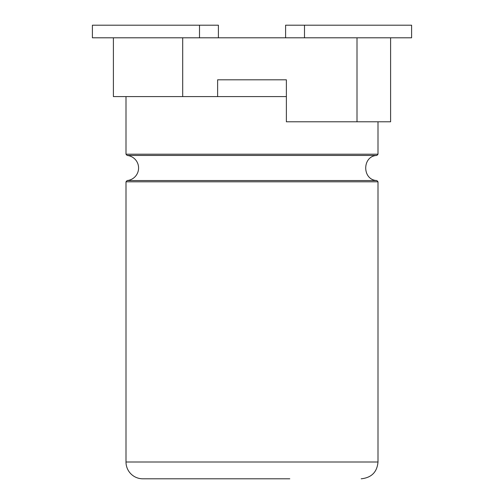 <?xml version="1.0" encoding="UTF-8"?>
<svg xmlns="http://www.w3.org/2000/svg" width="504" height="504" viewBox="0 0 504 504"><rect width="100%" height="100%" fill="white"/><g stroke="black" fill="none" stroke-linecap="round" stroke-linejoin="round"><path stroke-width="0.76" d="M126 96.598L126 154.199L127.147 155.453A12.6 12.6 0 0 1 127.147 180.545L126 181.805L126 461.998A16.802 16.802 0 0 0 142.802 478.8L289.8 478.8M217.621 79.802L286.379 79.802L217.621 79.802L217.621 96.598L113.4 96.598L113.4 37.8L92.402 37.8L92.402 25.2L199.502 25.2L199.502 37.8M285.598 37.8L285.598 25.2L411.598 25.2L411.598 37.8L182.7 37.8L182.7 96.598M357.002 37.8L357.002 121.798L286.379 121.798L286.379 79.802M390.6 37.8L390.6 121.798L357.002 121.798M182.7 37.8L113.4 37.8M218.402 37.8L218.402 25.2L199.502 25.2M126 154.199L378 154.199L378 121.798M217.621 96.598L286.379 96.598M127.147 155.453L376.853 155.453L378 154.199M127.147 180.545L376.853 180.545C362.017 180.004 362.017 155.994 376.853 155.453M126 181.805L378 181.805L376.853 180.545M126 461.998L378 461.998C377.099 472.109 371.498 477.71 361.198 478.8M304.498 25.2L304.498 37.8M378 181.805L378 461.998"/></g></svg>
